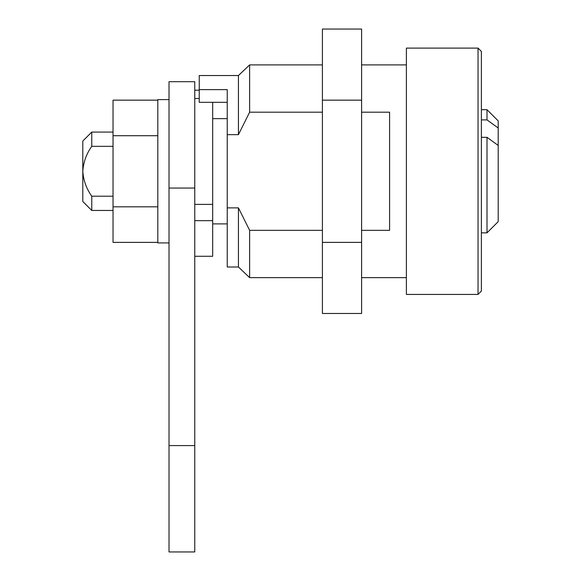 <?xml version="1.0" encoding="UTF-8"?>
<svg xmlns="http://www.w3.org/2000/svg" width="581" height="581" viewBox="0 0 581 581"><rect width="100%" height="100%" fill="white"/><g stroke="black" fill="none" stroke-linecap="round" stroke-linejoin="round"><path stroke-width="0.87" d="M361.6 230.345L389.59 230.345L389.59 112.191L361.6 112.191M478.04 48.107L406.388 48.107L406.388 294.429L478.04 294.429L478.04 48.107L481.402 51.462L481.402 291.066L478.04 294.429M487.001 137.312L487.001 232.85L498.2 221.651L498.2 145.432L487.001 137.312L481.402 137.312M481.402 109.686L487.001 109.686L498.2 120.884L498.2 145.432M487.001 109.686L487.001 119.889L498.2 128.009M169.02 242.923L157.821 242.923L157.821 99.605L169.02 99.605M194.766 256.279L212.682 256.279L212.682 102.321M322.411 230.345L249.634 230.345L249.634 277.631L322.411 277.631M227.236 102.321L199.247 102.321L199.247 75.537L238.435 75.537L249.634 64.898L249.634 112.191L322.411 112.191M199.247 89.619L227.236 89.619L227.236 134.654L238.435 134.654L249.634 112.191M227.236 134.654L227.236 266.999L238.435 266.999L249.634 277.631M249.634 230.345L238.435 207.875L227.236 207.875M169.02 551.95L169.02 81.696L194.766 81.696L194.766 551.95L169.02 551.95M238.435 207.875L238.435 266.999M238.435 75.537L238.435 134.654M194.766 90.2L199.247 90.2M194.766 204.396L212.682 204.396M194.766 220.664L212.682 220.664M157.821 242.371L113.034 242.371L113.034 100.157L157.821 100.157M113.034 206.821L157.821 206.821M113.034 135.714L157.821 135.714M91.762 210.453L82.8 201.498L82.8 141.038L91.762 132.076L91.762 146.332C86.402 153.842 83.417 162.15 82.8 171.264C83.417 180.379 86.402 188.687 91.762 196.204L91.762 210.453L113.034 210.453M113.034 196.204L91.762 196.204M113.034 146.332L91.762 146.332M322.411 242.371L322.411 313.479L361.6 313.479L361.6 29.05L322.411 29.05L322.411 242.371L361.6 242.371M322.411 100.157L361.6 100.157M481.402 119.889L487.001 119.889M169.02 445.583L194.766 445.583M169.02 188.062L194.766 188.062M361.6 277.631L406.388 277.631M194.766 98.487L199.247 98.487M212.682 223.888L227.236 223.888M249.634 64.898L322.411 64.898M212.682 118.64L227.236 118.64M91.762 132.076L113.034 132.076M481.402 232.85L487.001 232.85M361.6 64.898L406.388 64.898"/></g></svg>

